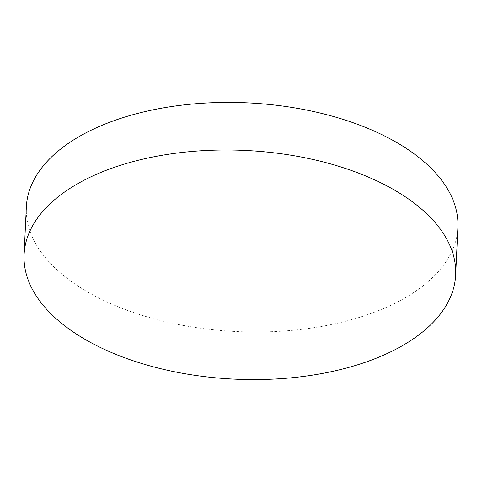 <?xml version="1.0" encoding="UTF-8"?>
<svg xmlns="http://www.w3.org/2000/svg" width="482" height="482" viewBox="0 0 482 482"><rect width="100%" height="100%" fill="white"/><g stroke="black" fill="none" stroke-linecap="round" stroke-linejoin="round"><path stroke-width="0.36" stroke-dasharray="2.41 1.81" d="M26.341 207.037A216.02 114.475 -177.3 0 0 74.306 283.573A216.02 114.475 -177.3 0 0 311.571 328.037A216.02 114.475 -177.3 0 0 457.9 227.39"/><path stroke-width="0.72" d="M455.659 274.963L457.9 227.39A216.02 114.475 -177.3 0 0 409.941 150.854A216.02 114.475 -177.3 0 0 172.677 106.383A216.02 114.475 -177.3 0 0 26.341 207.037L24.1 254.61A216.02 114.475 -177.3 0 0 72.059 331.146A216.02 114.475 -177.3 0 0 309.324 375.617A216.02 114.475 -177.3 0 0 455.659 274.963A216.02 114.475 -177.3 0 0 407.694 198.427A216.02 114.475 -177.3 0 0 170.429 153.963A216.02 114.475 -177.3 0 0 24.1 254.61"/></g></svg>

